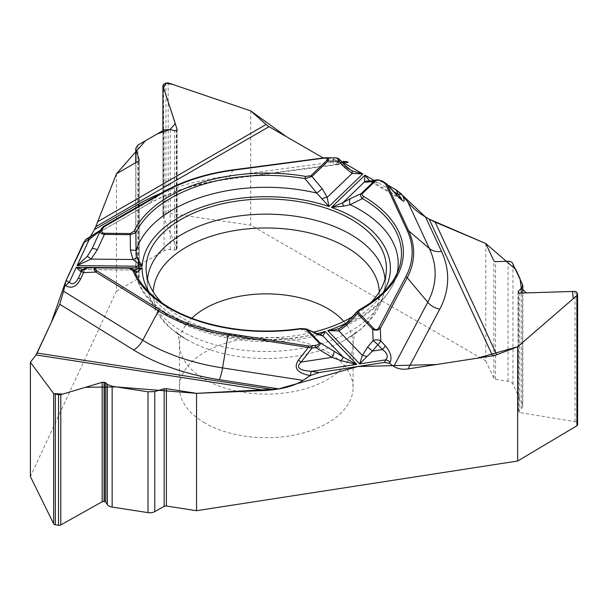 <?xml version="1.0" encoding="UTF-8"?>
<svg xmlns="http://www.w3.org/2000/svg" width="608" height="608" viewBox="0 0 608 608"><rect width="100%" height="100%" fill="white"/><g stroke="black" fill="none" stroke-linecap="round" stroke-linejoin="round"><path stroke-width="0.46" stroke-dasharray="3.04 2.28" d="M485.8 243.527L485.8 360.878L250.724 225.165L250.724 110.892M161.28 193.093A181.42 104.743 180 0 1 225.454 176.457L330.927 162.397L323.076 157.867L346.248 161.53M330.927 162.397L338.945 164.479L341.384 163.658L228.274 178.737A16.378 3.01 82.4 0 1 227.612 179.322A16.378 3.01 82.4 0 1 225.454 176.457M345.39 161.523L341.384 163.658M378.693 179.831L387.919 185.159L378.693 179.831M116.447 173.804L116.447 291.164L30.4 476.558M99.818 231.944L87.894 238.83L85.956 239.362M88.396 238.617L90.265 236.808L85.606 239.56M204.873 423.024A86.815 50.122 180 0 1 179.444 387.585A86.815 50.122 180 0 1 243.793 339.165A86.815 50.122 180 0 1 353.081 387.585A86.815 50.122 180 0 1 299.486 433.892A86.815 50.122 180 0 1 204.873 423.024M116.447 291.164L138.518 278.418A2.371 1.368 0 0 0 139.209 277.453A2.371 1.368 0 0 0 139.133 277.119L135.956 269.83A7.106 4.104 180 0 1 135.744 268.835A7.106 4.104 180 0 1 137.826 265.932L164.076 250.777A7.106 4.104 180 0 1 170.217 249.622L174.526 250.025A2.014 1.163 0 0 0 176.267 249.698L176.518 249.554A2.014 1.163 0 0 0 177.11 248.733A2.014 1.163 0 0 0 177.05 248.444L162.974 216.174A2.371 1.368 180 0 1 162.898 215.84A2.371 1.368 180 0 1 163.598 214.875L165.931 213.522A2.371 1.368 0 0 1 168.18 213.165L250.724 225.165M485.8 360.878L493.878 378.29A2.371 1.368 0 0 0 495.52 379.248L508.037 381.307A7.106 4.104 180 0 1 512.954 384.188L522.568 404.89A7.106 4.104 180 0 1 522.812 405.954A7.106 4.104 180 0 1 521.223 408.538L518.472 410.499A2.014 1.163 0 0 0 518.024 411.228A2.014 1.163 0 0 0 518.092 411.532L518.183 411.722A2.014 1.163 0 0 0 519.574 412.543L575.024 421.64A2.371 1.368 180 0 1 576.665 422.606L577.516 424.445L577.516 293.938M162.1 302.974A120.179 69.388 0 0 0 297.365 335.388A120.179 69.388 0 0 0 313.394 332.196M352.435 316.73A120.179 69.388 0 0 0 370.424 302.974M300.641 328.518A1.976 0.41 -98.6 0 0 300.458 328.981L312.497 334.81A5.92 4.241 -66.4 0 1 316.836 333.716M135.47 273.258L134.687 271.48A135.227 78.075 180 0 0 300.458 328.981L302.716 328.548L306.257 328.936M319.686 334.795L319.185 334.955M319.132 334.97L312.497 334.81A131.936 76.175 0 0 1 136.716 277.902L134.824 272.247M357.519 311.159L359.092 310.217L346.56 323.912L339.857 328.191M401.584 199.591L397.419 196.133L374.794 183.069L382.858 181.518L386.764 183.882M369.839 181.161L374.794 183.069A5.92 5.411 -100.9 0 0 369.801 181.169M345.815 323.631A5.92 0.654 -135.4 0 1 346.56 323.912A131.936 76.175 180 0 0 395.816 277.902L399.038 268.242A135.227 78.075 180 0 1 359.092 310.217A1.976 1.11 -118.6 0 1 359.457 309.7M318.014 335.183A5.92 5.556 93.6 0 1 320.127 334.902M397.868 196.072A5.92 0.722 -42.3 0 0 397.419 196.133L385.502 183.046A1.976 1.14 -60 0 0 385.176 182.651M85.986 239.347C95.874 233.594 101.361 229.968 102.448 228.479A5.92 5.867 24.3 0 0 100.282 230.949L100.168 231.192M341.932 161.971L337.113 162.374L337.911 161.774A5.92 5.548 38.3 0 0 332.964 160.041C331.573 162.321 334.826 162.99 342.737 162.055A5.92 1.087 82.4 0 1 342.973 161.842M342.775 162.876L337.128 162.389L351.059 170.438M345.564 165.847A5.92 0.494 -43.2 0 0 345.177 165.969L351.158 170.491M100.29 230.88L101.24 228.828M335.57 157.852A5.92 3.602 -89.4 0 0 334.484 158.11L332.964 160.041M233.107 169.921L228.274 178.737A168.88 97.5 0 0 0 146.847 204.797L162.04 192.66A147.387 85.097 180 0 1 233.107 169.921L322.81 157.951M339.439 159.843L345.177 165.969L337.911 161.774L339.439 159.843A5.92 5.548 38.3 0 0 334.484 158.11L322.643 157.981M379.004 179.877L382.858 181.518M369.497 181.222A5.92 5.822 -50.3 0 1 370.485 181.64M82.908 269.526L83.433 269.549M134.664 271.404C134.102 269.488 132.278 268.303 129.2 267.847L129.846 269.177L132.666 270.005L84.292 269.519L86.602 268.744A5.92 5.898 24.1 0 0 81.16 272.156C83.015 269.853 83.957 268.949 83.995 269.443L84.292 269.519A5.92 5.252 81.5 0 0 83.342 269.564A5.92 5.252 81.5 0 0 82.718 269.701M81.472 271.464L81.198 272.05M129.846 269.177A5.92 5.882 138.7 0 1 135.447 273.395A131.936 76.175 0 0 0 136.716 277.902C149.667 326.139 245.655 355.802 319.344 334.909M134.832 272.278L132.354 269.83L133.486 270.051A5.92 5.092 98.7 0 1 133.927 270.142M65.55 281.854L66.059 280.516M94.422 229.55L95.714 226.769M346.75 161.629L348.148 162.192M396.188 189.932L396.918 190.372M401.561 194.203L402.435 195.214M425.63 217.079L429.157 219.116M385.024 279.004A118.94 68.674 180 0 1 385.062 286.216A118.94 68.674 180 0 1 266.266 351.485A118.94 68.674 180 0 1 147.463 286.216A118.94 68.674 180 0 1 147.508 279.004M379.27 291.969A113.035 65.261 180 0 1 344.067 340.564A113.035 65.261 180 0 1 188.457 340.564A113.035 65.261 180 0 1 153.254 291.969M343.763 321.396A86.815 50.122 180 0 1 353.081 343.991A86.815 50.122 180 0 1 266.266 394.113A86.815 50.122 180 0 1 179.444 343.991A86.815 50.122 180 0 1 191.778 318.235M383.063 292.615A124.123 71.66 180 0 1 346.302 323.137M374.026 180.356L394.113 191.953M149.462 292.615A124.123 71.66 0 0 0 316.973 333.777M397.153 273.045A131.936 76.175 180 0 1 395.816 277.902C388.102 299.524 369.033 316.456 338.61 328.708M103.489 226.465L102.448 228.479M100.13 231.838L146.163 205.261A16.378 9.454 60 0 0 146.847 204.797L100.122 231.777M338.58 164.525L227.612 179.322C195.738 183.745 168.591 192.394 146.163 205.261A16.378 9.454 60 0 1 139.962 205.398M342.737 162.055L344.508 161.819M91.998 248.801L100.274 230.918M86.602 268.744L86.906 268.052L98.063 267.535M81.16 272.156L78.5 277.886M168.18 213.165L168.18 82.908M165.931 213.522L165.931 83.015M163.598 214.875L163.598 84.368M162.974 216.174L162.974 130.606M177.05 248.444L177.05 129.74M176.518 249.554L176.518 130.34M176.267 249.698L176.267 130.484M174.526 250.025L174.526 130.629M170.217 249.622L170.217 129.458M164.076 250.777L164.076 129.968M137.826 265.932L137.826 145.122M135.956 269.83L135.956 162.541M139.133 277.119L139.133 160.36M138.518 278.418L138.518 264.26M138.518 260.71L138.518 161.067M576.665 422.606L576.665 292.098M575.024 421.64L575.024 291.392M519.574 412.543L519.574 293.117M518.183 411.722L518.183 292.509M518.092 411.532L518.092 292.319M518.472 410.499L518.472 292.843M521.223 408.538L521.223 293.064M522.568 404.89L522.568 284.08M512.954 384.188L512.954 263.378M508.037 381.307L508.037 261.25M495.52 379.248L495.52 261.638M493.878 378.29L493.878 260.931M386.293 271.799L385.062 286.216C382.318 308.841 368.653 326.96 344.067 340.564C353.575 334.377 357.595 331.428 356.144 331.732C356.949 331.117 353.978 332.204 353.081 343.991L353.081 387.585M146.232 271.799L147.463 286.216C150.206 308.841 163.871 326.96 188.457 340.564C178.95 334.377 174.929 331.428 176.381 331.732C175.575 331.117 178.554 332.204 179.444 343.991L179.444 387.585M370.819 181.838L401.386 199.492M320.082 334.902L319.078 334.985M88.753 238.412L99.773 232.043M369.094 181.268L370.758 181.807M100.67 230.075L100.282 230.949M83.342 269.549L133.783 270.058M162.898 130.644L162.898 215.84M177.11 129.39L177.11 248.733M135.744 162.663L135.744 268.835M139.209 159.95L139.209 261.972M139.209 264.693L139.209 277.453M518.024 292L518.024 411.228M522.812 293.01L522.812 405.954"/><path stroke-width="0.91" d="M162.974 130.606L162.898 85.485L163.598 84.368L165.931 83.015L168.18 82.908L250.724 110.892L266.068 124.496A16.378 9.454 -120 0 0 269.063 126.684L95.714 226.769L94.392 229.619L137.978 204.448A181.42 104.743 180 0 1 161.28 193.093M162.974 85.918L177.11 129.39L176.267 130.484L174.526 130.629L170.217 129.458L164.076 129.968L137.826 145.122L135.744 148.474L139.209 159.95L138.518 161.067L116.447 173.804L95.714 226.769L116.447 173.804L145.624 140.615L157.198 133.935L170.103 129.428L175.286 123.614L163.598 87.833L165.771 83.106L173.379 84.664L250.724 110.892L286.611 136.815L323.076 157.867L269.063 126.684M345.519 161.508L342.973 161.842A5.92 1.087 82.4 0 1 343.756 162.883L348.293 162.275L345.39 161.523M396.188 189.932L387.919 185.159L396.097 189.871L398.134 194.279C401.227 198.086 402.374 199.857 401.584 199.591L397.868 196.072A5.92 0.722 -42.3 0 1 397.868 196.27C404.206 203.011 405.756 202.692 402.519 195.328A5.92 4.666 155.1 0 0 398.134 194.279L394.113 191.953M379.004 179.877L377.446 179.77L382.531 181.123L387.136 184.49L408.629 230.804L429.385 248.505L407.808 202.008L402.504 195.305L396.097 189.871M407.808 202.008C412.505 207.822 418.418 212.823 425.547 217.026L441.499 251.408A181.42 104.743 180 0 1 439.759 309.138L408.105 368.904L492.609 355.832L429.157 219.116L425.547 217.026M30.4 362.292L36.016 354.935A16.378 3.458 98.8 0 0 37.111 353.028L273.912 389.66L265.726 390.473L196.544 393.338L196.544 510.697L166.394 506.038A2.371 1.368 0 0 0 164.137 506.373L154.789 511.609A7.106 4.104 180 0 1 148.01 512.628L112.146 507.08A7.106 4.104 180 0 1 107.35 504.579L105.784 502.231A2.014 1.163 0 0 0 104.432 501.516L104.09 501.471A2.014 1.163 0 0 0 102.167 501.76L60.792 524.932A2.371 1.368 180 0 1 58.528 525.274L55.336 524.78A2.371 1.368 0 0 1 53.671 523.83L30.4 476.558L30.4 362.292L53.671 393.574L62.662 394.121L85.553 387.288L116.288 386.908L196.544 393.338L278.107 389.014L357.854 366.525L436.248 364.549L477.348 358.196L517.666 346.75L573.207 298.726L572.561 291.46L526.52 292.896L521.292 288.298L520.045 278.654L515.812 269.526L485.8 243.527L429.157 219.116L435.153 222.118L485.8 243.527L493.878 260.931L495.52 261.638L509.018 261.273L512.126 262.337L522.812 285.198L521.223 288.367L518.472 291.103L518.183 292.509L519.574 293.117L575.024 291.392L576.665 292.098L577.6 294.31L576.931 295.496L517.666 346.75L496.706 354.745A16.378 12.912 -24.9 0 1 492.609 355.832M196.544 510.697L517.666 461.024L517.666 346.75M408.105 368.904C402.367 369.702 397.602 368.851 393.817 366.335L427.758 302.244A16.378 12.791 -152.1 0 0 439.759 309.138M397.868 196.27L387.136 184.49A1.976 1.558 155.1 0 0 385.67 184.14L407.17 230.455A145.874 84.223 180 0 1 405.764 276.876L378.898 327.613A1.976 1.543 27.9 0 1 380.342 328.442C378.108 330.387 375.569 330.661 372.719 329.278L357.626 313.553L346.704 325.151L338.914 330.95L327.727 330.623L359.662 363.888L362.368 355.384L367.68 346.986L372.446 351.074L359.662 363.888L385.746 359.852C388.535 356.577 387.41 353.142 382.371 349.532A5.92 2.044 -42.5 0 0 385.267 345.747C390.572 351.933 392.175 357.474 390.085 362.345A5.92 4.621 -152.1 0 0 385.746 359.852L384.385 362.421L389.553 363.348L393.817 366.335M384.385 362.421L319.086 372.529L310.285 375.6C297.16 373.084 293.216 367.908 298.467 360.08L308.34 347.434L228.114 335.023L222.551 367.916L303.088 380.372L310.323 375.607M303.088 380.372C296.666 384.461 288.587 387.304 278.852 388.9L219.306 379.688A181.42 104.743 180 0 1 133.578 349.95L59.759 304.243L37.111 353.028M273.912 389.66L278.852 388.9M59.759 304.243L63.582 291.217L142.751 340.229A16.378 9.781 -58.2 0 1 133.578 349.95M85.956 239.362L83.608 242.698L66.112 280.394L63.582 291.217M94.422 229.55L90.265 236.808L94.392 229.619M517.666 461.024L576.931 425.752A2.371 1.368 0 0 0 577.6 424.802L577.6 294.356M370.424 302.974A120.179 69.388 0 0 0 386.293 271.799A120.179 69.388 0 0 0 235.159 201.347A120.179 69.388 0 0 0 146.232 271.799A120.179 69.388 0 0 0 162.1 302.974M313.394 332.196A120.179 69.388 0 0 0 352.435 316.73M308.735 346.02L228.509 333.61A145.874 84.223 180 0 1 159.577 309.692L96.908 270.894C94.149 269.002 94.521 268.006 98.04 267.892L129.177 268.204L132.833 270.537A137.134 79.177 0 0 0 300.937 328.852L306.227 329.627L318.729 342.646A1.976 1.406 -43.8 0 1 319.838 342.669C320.842 344.341 319.451 345.96 315.658 347.51L312.041 348.065A1.976 0.418 -98.8 0 0 311.562 345.975L308.735 346.02A1.976 0.418 98.8 0 0 308.34 347.434L312.041 348.065L301.082 362.11C295.564 367.346 299.022 370.424 311.463 371.344A5.92 1.254 98.8 0 0 310.285 375.6M318.729 342.646C319.588 343.877 318.41 344.797 315.18 345.412A1.976 0.418 81.2 0 1 315.658 347.51L331.998 357.329L341.065 360.658L356.721 364.344L325.143 331.451L319.686 334.795M306.447 329.027L317.832 334.392A5.92 4.241 -66.4 0 0 316.844 333.716M133.859 270.051L142.143 267.968L135.447 273.395M306.227 329.627A1.976 1.406 136.2 0 1 307.336 329.65L319.838 342.669L333.883 351.112A5.92 1.991 121 0 1 331.998 357.329L301.082 362.11L298.467 360.08M375.615 180.827A1.976 1.383 -133.9 0 0 374.528 180.827L367.597 182.157L364.397 181.997L364.998 175.142L331.451 207.381L343.543 206.142L350.162 204.683L362.467 198.588A1.976 1.148 -59.7 0 1 363.827 196.62L362.087 194.97L362.163 193.785L375.615 180.827C377.036 179.778 379.012 179.907 381.543 181.214A1.976 1.14 -60 0 1 382.523 181.116M378.898 327.613C377.446 329.939 375.759 330.25 373.829 328.548L358.735 312.824L358.454 311.699L360.4 309.822A1.976 1.11 -118.6 0 0 359.465 309.7M316.973 333.777A124.123 71.66 0 0 0 325.143 331.451L323.023 336.042L317.832 334.392M333.883 351.112L343.353 357.223L356.721 364.344L311.463 371.344L319.086 372.529M338.641 328.7L334.605 329.863L327.727 330.623A124.123 71.66 180 0 0 346.302 323.137M374.026 180.356L364.998 175.142L369.839 181.161M357.838 310.794L345.823 323.631L339.674 328.259A5.92 2.432 -115.7 0 0 338.914 330.95L362.368 355.384A5.92 1.626 22.3 0 1 366.73 356.691M367.68 346.986L373.114 340.548A5.92 3.283 -2 0 1 380.775 340.845L385.267 345.747M373.829 328.548A1.976 1.406 136.2 0 0 372.719 329.278L373.114 340.548L377.88 344.637A5.92 2.044 -42.5 0 0 380.775 340.845L380.342 328.442L407.208 277.712L427.758 302.244A168.88 97.5 0 0 0 429.385 248.505A16.378 12.912 155.1 0 0 441.499 251.408M357.436 311.243L359.457 309.7C380.676 297.73 393.87 283.906 399.038 268.242A135.227 78.075 180 0 0 362.467 198.588C360.491 196.855 360.088 195.191 361.251 193.587L374.528 180.827L376.58 179.869M397.153 273.045A131.936 76.175 180 0 0 350.162 204.683A5.92 3.846 -115.4 0 1 350.535 198.55L361.251 193.587A1.976 1.383 -133.9 0 1 362.338 193.587M346.704 325.151A5.92 0.654 -135.4 0 1 345.815 323.631M358.735 312.824A1.976 1.406 136.2 0 0 357.626 313.553L357.025 312.071L357.367 311.326M339.234 328.457L339.674 328.259A5.92 2.432 -115.7 0 1 339.857 328.191M320.127 334.902A5.92 5.556 93.6 0 1 323.023 336.042L343.353 357.223L341.065 360.658M300.937 328.852A1.976 0.41 -98.6 0 0 300.641 328.518C266.813 333.359 234.384 331.238 203.376 322.164C183.798 316.183 167.778 308.074 155.298 297.852C145.327 289.545 138.449 280.729 134.664 271.404M381.543 181.214L384.188 182.75A1.976 1.14 -60 0 1 385.176 182.643M85.986 239.347A5.92 3.42 60 0 1 86.23 239.18A5.92 3.42 60 0 1 89.186 239.476L100.29 230.88M137.226 257.898A5.92 1.353 150.4 0 0 132.977 259.517L142.188 266.266L137.226 257.898L136.124 250.914L135.858 232.78A1.976 1.55 -154.6 0 0 134.026 231.291L130.226 233.548L104.439 233.29C102.167 233.107 101.369 232.058 102.068 230.136A1.976 1.558 -155.1 0 0 100.274 230.918L101.24 228.828L103.314 226.564A1.976 1.14 60 0 1 103.398 226.51A1.976 1.14 60 0 1 104.386 226.609L163.111 192.698A145.874 84.223 180 0 1 233.449 170.194L322.985 158.255C327.195 157.822 328.51 158.513 326.914 160.33A1.976 1.383 46.1 0 1 328.001 161.082L311.965 176.495L305.003 178.646L316.783 193.101L328.92 206.507L362.847 173.903L352.131 173.417A5.92 2.196 -62.2 0 0 351.698 170.787L362.847 173.903L343.756 162.883L342.775 162.876M326.914 160.33L310.878 175.735L305.55 176.404A1.976 0.464 99.8 0 0 305.003 178.646A135.227 78.075 180 0 0 135.858 232.78L130.203 234.658L104.424 234.399C101.148 233.814 99.765 232.651 100.274 230.918M310.878 175.735A1.976 1.383 46.1 0 1 311.965 176.495L322.232 188.731L327.21 197.357L328.92 206.507A124.123 71.66 180 0 0 142.188 266.266L77.064 265.605L87.24 256.439L91.998 248.801A5.92 1.345 -155.2 0 1 97.303 249.782L91.04 259.092L77.064 265.605L89.186 239.476L83.608 242.698M383.063 292.615A124.123 71.66 180 0 0 331.451 207.381L342.79 202.76L350.535 198.55M322.141 198.717A5.92 1.786 160.5 0 1 327.21 197.357L352.131 173.417L344.508 167.322A5.92 0.494 -43.2 0 0 345.564 165.847L351.698 170.787M344.508 167.322L338.762 161.196A5.92 3.602 -89.4 0 0 335.57 157.852L325.25 157.738C328.191 157.867 329.11 158.984 328.001 161.082L338.762 161.196A5.92 0.494 -43.2 0 0 339.819 159.722L345.564 165.847M322.81 157.951L325.25 157.738M322.232 188.731L316.783 193.101A131.936 76.175 180 0 0 136.124 250.914A5.92 1.505 177.3 0 0 130.424 250.116L130.226 233.548M343.543 206.142A5.92 1.535 -121.3 0 1 342.79 202.76L364.397 181.997A5.92 5.822 -50.3 0 1 369.497 181.222M367.597 182.157A5.92 5.411 -100.9 0 1 369.748 181.176L369.299 181.283M102.068 230.136L103.033 228.046A1.976 1.558 -155.1 0 0 101.24 228.828L103.398 226.51L162.123 192.607A1.976 1.14 -120 0 0 162.04 192.66L103.489 226.465M80.56 279.049C76.646 286.626 71.782 288.906 65.968 285.874A5.92 3.534 -58.2 0 1 69.282 282.363C72.519 285.106 75.597 283.617 78.5 277.886L80.56 279.049L83.524 272.627A5.92 3.359 87.4 0 1 86.572 268.037L98.055 267.535M53.671 523.83L53.671 393.574L58.528 394.767L60.792 394.676L102.167 382.326L104.09 382.257L105.784 382.835L107.35 384.416L112.146 386.262L148.01 391.818L154.789 391.552L164.137 388.763L166.394 388.679L196.544 393.338M81.198 272.05L76.274 267.3L82.908 269.526M82.718 269.701A5.92 5.252 81.5 0 0 80.362 271.259M86.906 268.052A5.92 3.359 87.4 0 0 86.572 268.037A5.92 5.92 0 0 0 81.472 271.464L83.524 272.627L95.798 272.065C93.343 269.397 93.837 267.885 97.28 267.543M86.252 268.075A5.92 5.898 24.1 0 0 81.472 271.464L78.5 277.886M129.177 268.204L129.2 267.847C132.073 268.158 133.904 269.374 134.687 271.48A1.976 1.566 -22.3 0 0 132.833 270.537M133.927 270.142A5.92 5.092 98.7 0 1 136.792 272.308M130.424 250.116L132.977 259.517L91.04 259.092A5.92 1.056 -136 0 0 87.24 256.439M104.439 233.29L104.424 234.399L97.303 249.782M98.04 267.892L128.873 267.847M96.908 270.894A1.976 1.178 121.8 0 0 95.798 272.065L158.468 310.863L142.751 340.229A168.88 97.5 0 0 0 222.551 367.916A16.378 3.458 -81.2 0 1 219.306 379.688M53.671 393.574L30.4 362.292L36.016 354.935L265.726 390.473M36.062 354.882L51.308 322.453L65.55 281.854M66.059 280.516L85.606 239.56M346.248 161.53L346.75 161.629M396.918 190.372L401.561 194.203M402.435 195.214L425.63 217.079M147.508 279.004A118.94 68.674 180 0 1 235.478 216.486A118.94 68.674 180 0 1 385.024 279.004M153.254 291.969A113.035 65.261 180 0 1 237.006 230.196A113.035 65.261 180 0 1 379.27 291.969M191.778 318.235A86.815 50.122 180 0 1 243.793 295.572A86.815 50.122 180 0 1 343.763 321.396M435.153 222.118L496.706 354.745M390.085 362.345L389.553 363.348M66.112 280.394L69.282 282.363L76.274 267.3L142.143 267.968A124.123 71.66 0 0 0 149.462 292.615M315.18 345.412L311.562 345.975M384.188 182.75L385.67 184.14M360.4 309.822A137.134 79.177 0 0 0 363.827 196.62M407.17 230.455A1.976 1.558 -24.9 0 1 408.629 230.804A147.387 85.097 180 0 1 407.208 277.712A1.976 1.543 27.9 0 0 405.764 276.876M377.88 344.637L372.446 351.074L382.371 349.532L377.88 344.637M139.962 205.398A16.378 9.454 60 0 1 137.978 204.448M97.903 221.586L266.068 124.496M103.033 228.046L104.386 226.609M305.55 176.404A137.134 79.177 0 0 0 134.026 231.291M100.168 231.192L91.998 248.801M163.111 192.698A1.976 1.14 -120 0 0 162.123 192.607C182.088 181.192 205.77 173.607 233.183 169.845L324.953 157.746M65.968 285.874L64.729 285.106M228.509 333.61A1.976 0.418 98.8 0 0 228.114 335.023A147.387 85.097 180 0 1 158.468 310.863A1.976 1.178 121.8 0 1 159.577 309.692M129.2 267.847L97.318 267.543M55.336 524.78L55.336 394.273M58.528 525.274L58.528 394.767M60.792 524.932L60.792 394.676M102.167 501.76L102.167 382.326M104.09 501.471L104.09 382.257M104.432 501.516L104.432 382.31M105.784 502.231L105.784 382.835M107.35 504.579L107.35 384.416M112.146 507.08L112.146 386.262M148.01 512.628L148.01 391.818M154.789 511.609L154.789 391.552M164.137 506.373L164.137 388.763M166.394 506.038L166.394 388.679M177.05 129.74L177.05 129.018M135.956 162.541L135.956 149.781M139.133 160.36L139.133 159.509M138.518 264.26L138.518 260.71M576.931 425.752L576.931 295.496M518.472 292.843L518.472 291.103M521.223 293.064L521.223 288.367M320.066 334.902L306.06 328.837M386.688 183.798L397.868 196.072M306.348 328.966L300.641 328.518M85.774 239.446L100.67 230.075M340.282 160.284A5.92 5.92 0 0 0 335.57 157.852M341.932 161.971L342.973 161.842M377.021 179.786L369.748 181.176M162.898 85.523L162.898 130.644M135.744 148.595L135.744 162.663M139.209 261.972L139.209 264.693M522.812 285.319L522.812 293.01"/></g></svg>
